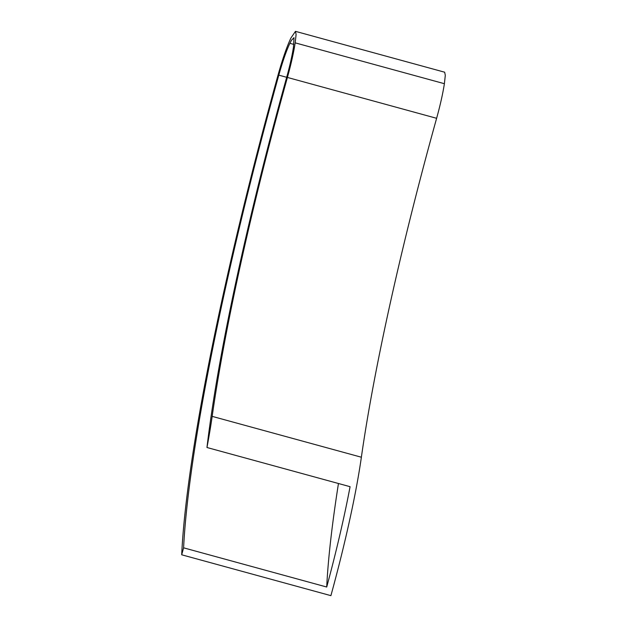<?xml version="1.0" encoding="UTF-8"?>
<svg xmlns="http://www.w3.org/2000/svg" width="627" height="627" viewBox="0 0 627 627"><rect width="100%" height="100%" fill="white"/><g stroke="black" fill="none" stroke-linecap="round" stroke-linejoin="round"><path stroke-width="0.94" d="M206.965 447.498A190.765 22.588 -74.7 0 0 212.169 416.367L361.371 457.224A190.765 22.588 105.3 0 1 330.899 595.65L181.697 554.793A190.765 22.588 -74.7 0 0 183.601 547.826L326.714 587.021A190.765 22.588 -74.7 0 0 350.078 486.685L206.965 447.498A457.851 54.212 105.3 0 1 286.751 77.019C289.917 65.553 292.166 55.56 293.483 47.033L294.016 37.675L291.43 40.3L289.878 43.318L293.859 44.407M286.672 77.293L278.803 75.138A525.888 62.269 -74.7 0 0 183.601 547.826M326.714 587.021A525.888 62.269 105.3 0 1 338.455 483.503M278.803 75.138C282.699 61.305 286.39 50.693 289.878 43.318M287.417 77.442C291.069 64.213 293.663 52.684 295.184 42.848L444.386 83.704C442.866 93.541 440.272 105.077 436.619 118.299L287.417 77.442A451.495 53.46 -74.7 0 0 212.169 416.367M181.697 554.793A532.252 63.021 105.3 0 1 278.129 74.746C282.62 58.781 286.884 46.539 290.904 38.028L295.474 31.35L296.101 34.477L295.184 42.848M444.386 83.704L445.303 75.334L444.668 72.207L295.474 31.35M436.619 118.299A451.495 53.46 -74.7 0 0 361.371 457.224"/></g></svg>
